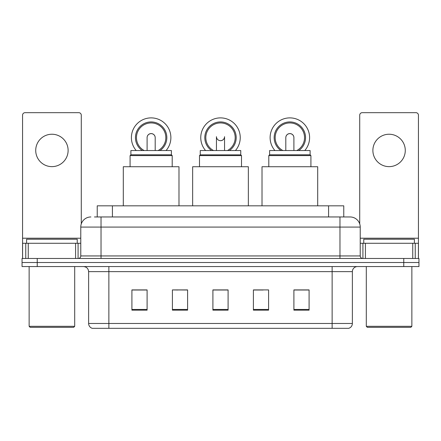 <?xml version="1.0" encoding="UTF-8"?>
<svg xmlns="http://www.w3.org/2000/svg" width="441" height="441" viewBox="0 0 441 441"><rect width="100%" height="100%" fill="white"/><g stroke="black" fill="none" stroke-linecap="round" stroke-linejoin="round"><path stroke-width="0.66" d="M177.833 290.007L172.409 289.908L172.409 310.155L187.596 310.155L187.596 289.908L172.409 289.908L187.596 290.007M97.235 216.955L97.235 205.82L343.765 205.82L343.765 216.955M94.677 216.955L346.554 216.955M94.446 216.955L101.028 216.955L101.028 227.082L80.775 227.082L80.775 255.94A2.53 2.53 0 0 1 78.244 258.47M90.901 216.955A10.126 10.126 0 0 0 80.775 227.082M350.099 216.955A10.126 10.126 0 0 1 360.225 227.082L339.972 227.082L339.972 216.955L349.945 216.955M360.225 227.082L360.225 255.94C360.374 257.472 361.218 258.321 362.756 258.47M37.237 258.47L22.05 258.47L22.05 262.516L37.237 262.516L22.05 262.516L22.05 266.568L37.237 266.568L37.237 262.516L403.763 262.516L37.237 262.516L37.237 258.47L403.763 258.47L403.763 262.516L418.95 262.516L403.763 262.516L403.763 266.568L37.237 266.568M403.763 266.568L418.95 266.568L418.95 258.47L403.763 258.47M352.376 323.474C352.238 325.899 351.025 327.52 348.732 328.33L332.128 328.33L332.128 323.474L352.376 323.474L352.376 271.634A5.06 5.06 0 0 1 357.442 266.568M332.128 328.33L92.268 328.33A5.06 5.06 0 0 1 88.624 323.474L88.624 271.634C88.321 268.558 86.634 266.871 83.558 266.568M309.091 310.155L309.091 289.908L293.904 289.908L293.904 310.155L309.091 310.155M268.591 310.155L268.591 289.908L253.404 289.908L253.404 310.155L268.591 310.155M147.096 310.155L147.096 289.908L131.909 289.908L131.909 310.155L147.096 310.155M228.096 310.155L228.096 289.908L212.904 289.908L212.904 310.155L228.096 310.155M88.624 323.474L108.872 323.474L108.872 328.33L102.025 328.33M323.021 328.33L117.979 328.33M253.404 290.007L263.167 290.007M228.096 290.007L212.904 290.007M147.096 290.007L131.909 290.007M309.091 290.007L293.904 290.007M51.917 134.235A16.201 16.201 0 0 0 35.721 150.436A16.201 16.201 0 0 0 51.917 166.637A16.201 16.201 0 0 0 68.118 150.436A16.201 16.201 0 0 0 51.917 134.235M75.587 258.47L75.587 243.283L28.252 243.283L28.252 258.47M81.282 223.918L81.282 115.2A2.53 2.53 0 0 0 78.752 112.67L25.087 112.67A2.53 2.53 0 0 0 22.557 115.2L22.557 243.283L28.252 243.283M75.587 243.283L80.775 243.283M22.557 258.47L22.557 243.283M73.686 327.321L30.148 327.321L29.139 326.307L74.7 326.307L73.686 327.321M29.139 266.568L29.139 326.307M74.7 266.568L74.7 326.307M77.23 243.283L77.23 239.231L26.609 239.231L26.609 243.283M240.747 154.841L200.253 154.841L200.253 150.535L240.747 150.535L240.747 154.841L241.508 155.601L199.492 155.601L199.492 166.737M241.508 155.601L241.508 166.737M200.253 154.841L199.492 155.601M248.344 205.82L248.344 166.737L192.656 166.737L192.656 205.82M216.481 137.145A4.052 4.052 0 0 0 224.519 137.145A4.052 4.052 0 0 1 220.5 140.718M205.561 150.535A19.746 19.746 0 0 1 220.5 117.885A19.746 19.746 0 0 1 235.439 150.535M227.49 150.535A14.68 14.68 0 0 0 220.5 122.945A14.68 14.68 0 0 0 213.51 150.535M229.425 150.535A15.694 15.694 0 0 0 220.5 121.931A15.694 15.694 0 0 0 211.575 150.535M130.894 154.791L171.395 154.791L171.395 150.535L130.894 150.535L130.894 154.791L130.084 155.601L172.205 155.601L171.395 154.791M172.205 166.737L172.205 155.601M130.084 166.737L130.084 155.601M178.985 205.82L178.985 166.737L123.298 166.737L123.298 205.82M147.096 137.653A4.052 4.052 0 0 1 151.142 133.629A4.052 4.052 0 0 0 147.096 137.653M151.142 133.629A4.052 4.052 0 0 1 155.193 137.653A4.052 4.052 0 0 0 151.142 133.629A4.052 4.052 0 0 1 155.193 137.653A4.052 4.052 0 0 0 151.142 133.629M136.203 150.535A19.746 19.746 0 0 1 151.142 117.885A19.746 19.746 0 0 1 166.081 150.535M158.137 150.535A14.68 14.68 0 0 0 151.142 122.945A14.68 14.68 0 0 0 144.152 150.535M160.066 150.535A15.694 15.694 0 0 0 151.142 121.931A15.694 15.694 0 0 0 142.217 150.535M147.096 137.625A4.052 4.052 0 0 1 151.142 133.579A4.052 4.052 0 0 1 155.193 137.625M269.605 154.791L310.106 154.791L310.106 150.535L269.605 150.535L269.605 154.791L268.795 155.601L310.916 155.601L310.106 154.791M310.916 166.737L310.916 155.601M268.795 166.737L268.795 155.601M317.702 205.82L317.702 166.737L262.015 166.737L262.015 205.82M285.807 137.653A4.052 4.052 0 0 1 289.858 133.629A4.052 4.052 0 0 0 285.807 137.653M289.858 133.629A4.052 4.052 0 0 1 293.904 137.653A4.052 4.052 0 0 0 289.858 133.629A4.052 4.052 0 0 1 293.904 137.653A4.052 4.052 0 0 0 289.858 133.629M274.919 150.535A19.746 19.746 0 0 1 289.858 117.885A19.746 19.746 0 0 1 304.797 150.535M296.848 150.535A14.68 14.68 0 0 0 289.858 122.945A14.68 14.68 0 0 0 282.863 150.535M298.783 150.535A15.694 15.694 0 0 0 289.858 121.931A15.694 15.694 0 0 0 280.934 150.535M285.807 137.625A4.052 4.052 0 0 1 289.858 133.579A4.052 4.052 0 0 1 293.904 137.625M389.083 134.235A16.201 16.201 0 0 0 372.882 150.436A16.201 16.201 0 0 0 389.083 166.637A16.201 16.201 0 0 0 405.279 150.436A16.201 16.201 0 0 0 389.083 134.235M412.748 258.47L412.748 243.283L365.413 243.283L365.413 258.47M418.443 258.47L418.443 243.283L418.443 258.47M412.748 243.283L418.443 243.283L418.443 115.2A2.53 2.53 0 0 0 415.913 112.67L362.248 112.67A2.53 2.53 0 0 0 359.718 115.2L359.718 223.918M360.225 243.283L365.413 243.283M410.852 327.321L367.314 327.321L366.3 326.307L411.861 326.307L410.852 327.321M366.3 266.568L366.3 326.307M411.861 266.568L411.861 326.307M414.391 243.283L414.391 239.231L363.77 239.231L363.77 243.283M112.422 216.955L112.422 205.82M328.578 216.955L328.578 205.82M101.028 258.47L101.028 255.94L360.225 255.94M80.775 255.94L101.028 255.94L101.028 227.082L339.972 227.082L339.972 258.47M332.128 266.568L332.128 271.634L88.624 271.634M352.376 271.634L332.128 271.634L332.128 323.474L108.872 323.474L108.872 266.568M228.096 309.455L212.904 309.455M187.596 309.455L172.409 309.455M147.096 309.455L131.909 309.455M268.591 309.455L253.404 309.455M309.091 309.455L293.904 309.455M80.775 238.217L22.557 238.217M78.079 243.283L78.079 258.47M22.596 243.283L22.596 258.47M25.76 258.47L25.76 243.283M418.443 238.217L360.225 238.217M418.404 258.47L418.404 243.283M415.24 243.283L415.24 258.47M362.921 258.47L362.921 243.283M216.448 150.535L216.448 136.666M224.552 150.535L224.552 136.666M147.096 150.535L147.096 137.68M155.193 150.535L155.193 137.68M285.807 150.535L285.807 137.68M293.904 150.535L293.904 137.68"/></g></svg>

